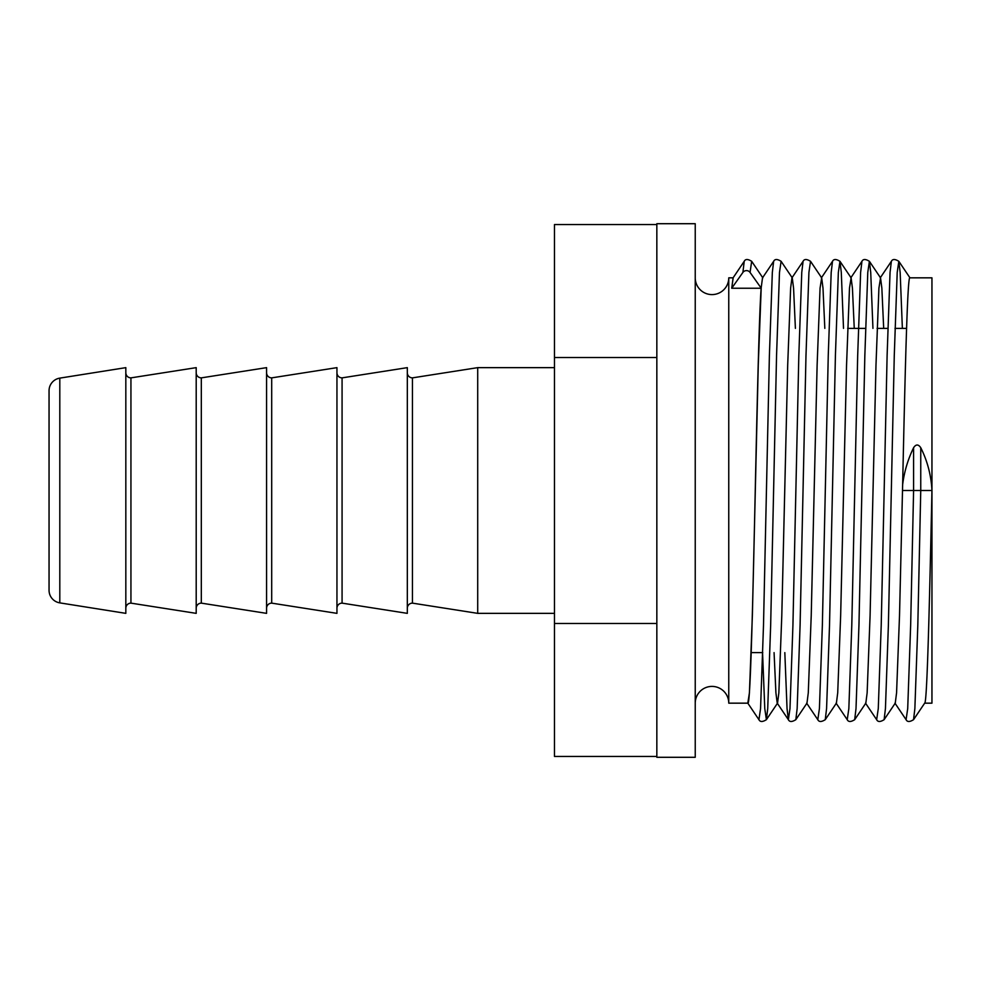 <?xml version="1.0" encoding="UTF-8"?>
<svg xmlns="http://www.w3.org/2000/svg" width="981" height="981" viewBox="0 0 981 981"><rect width="100%" height="100%" fill="white"/><g stroke="black" fill="none" stroke-linecap="round" stroke-linejoin="round"><path stroke-width="1.47" d="M695.235 277.831A16.763 16.763 0 0 0 711.998 294.594A16.763 16.763 0 0 0 728.76 277.831L733.089 277.831M695.235 703.169A16.763 16.763 0 0 1 711.998 686.406A16.763 16.763 0 0 1 728.76 703.169L728.76 277.831M924.666 703.169L931.95 703.169L931.95 277.831L909.878 277.831C907.462 275.121 905.071 372.952 902.643 484.626C904.261 471.702 907.916 459.39 913.593 447.716C915.96 444.123 918.351 444.123 920.754 447.716C927.437 461.033 931.165 475.307 931.95 490.5C929.498 604.1 927.045 706.136 924.593 703.169M762.764 652.623L751.25 652.623M906.505 328.377L894.991 328.377M887.83 328.377L877.075 328.377M865.561 328.377L847.645 328.377M733.175 277.831L731.703 288.242L761.133 288.242C759.171 314.705 757.197 400.689 755.247 490.5C752.795 604.1 750.342 706.136 747.89 703.169L728.76 703.169M695.235 223.705L695.235 757.295L656.841 757.295L656.841 223.705L695.235 223.705M554.473 367.642L477.71 367.642L477.71 613.358L554.473 613.358M407.323 608.245A5.113 5.113 0 0 1 412.449 603.131L412.449 377.869L477.71 367.642M412.449 603.131L477.71 613.358M407.323 372.755A5.113 5.113 0 0 0 412.449 377.869M342.075 603.131L342.075 377.869L407.323 367.642L407.323 613.358L342.075 603.131A5.113 5.113 0 0 0 336.949 608.245M336.949 372.755A5.113 5.113 0 0 0 342.075 377.869M271.7 603.131L271.7 377.869L336.949 367.642L336.949 613.358L271.7 603.131A5.113 5.113 0 0 0 266.574 608.245M266.574 372.755A5.113 5.113 0 0 0 271.7 377.869M201.313 603.131L201.313 377.869L266.574 367.642L266.574 613.358L201.313 603.131A5.113 5.113 0 0 0 196.2 608.245M196.2 372.755A5.113 5.113 0 0 0 201.313 377.869M130.939 603.131L130.939 377.869L196.2 367.642L196.2 613.358L130.939 603.131A5.113 5.113 0 0 0 125.826 608.245M125.826 372.755A5.113 5.113 0 0 0 130.939 377.869M59.804 602.874L125.826 613.358L125.826 367.642L59.804 378.126A12.753 12.753 0 0 0 49.05 390.72L49.05 590.28A12.753 12.753 0 0 0 59.804 602.874L59.804 378.126M656.841 756.449L554.473 756.449L554.473 623.475L656.841 623.475M656.841 357.525L554.473 357.525L554.473 623.475M656.841 224.551L554.473 224.551L554.473 357.525M747.792 703.144L758.938 719.686L760.557 708.576L763.5 625.277L769.386 355.723L772.329 272.424L773.653 261.314L762.507 277.856L761.133 288.242M747.804 703.169L749.423 692.844L752.366 615.553L758.252 365.447L761.195 288.156L750.06 272.424A4.316 4.108 180 0 0 742.899 272.424L731.703 288.242M902.643 484.626L899.516 615.553L896.573 692.844L895.261 703.144L884.114 719.686L885.438 708.576L888.381 625.277L894.267 355.723L897.21 272.424L898.829 261.314L900.153 272.424L902.373 328.377M931.95 490.5L902.459 490.5M883.685 328.377L881.858 288.156L880.546 277.856L878.915 288.156L875.972 365.447L870.086 615.553L867.143 692.844L865.831 703.144L854.684 719.686L856.008 708.576L858.951 625.277L864.837 355.723L867.78 272.424L869.399 261.314L880.546 277.856M854.255 328.377L852.428 288.156L851.116 277.856L849.485 288.156L846.542 365.447L840.656 615.553L837.713 692.844L836.401 703.144L825.254 719.686L826.578 708.576L829.521 625.277L835.407 355.723L838.35 272.424L839.969 261.314L851.116 277.856M824.825 328.377L822.998 288.156L821.686 277.856L820.055 288.156L817.112 365.447L811.226 615.553L808.283 692.844L806.971 703.144L795.824 719.686L797.148 708.576L800.091 625.277L805.977 355.723L808.92 272.424L810.539 261.314L821.686 277.856M795.395 328.377L793.568 288.156L792.256 277.856L781.109 261.314L779.49 272.424L776.547 355.723L770.661 625.277L767.718 708.576L766.394 719.686L764.775 708.576L762.556 652.623M784.825 652.623L787.044 708.576L788.368 719.686L789.987 708.576L792.93 625.277L798.816 355.723L801.759 272.424L803.083 261.314L791.937 277.856L790.625 288.156L787.682 365.447L781.796 615.553L778.853 692.844L777.541 703.144L766.394 719.686C762.593 722.065 760.116 722.065 758.938 719.686M795.824 719.686C792.023 722.065 789.546 722.065 788.368 719.686L777.222 703.144L775.91 692.844L774.07 652.623M920.754 447.716L920.754 490.5L917.811 625.277L914.868 708.576L913.544 719.686L924.752 703.046M872.943 328.377L870.723 272.424L869.399 261.314C865.598 258.935 863.121 258.935 861.943 261.314L860.619 272.424L857.676 355.723L851.79 625.277L848.847 708.576L847.228 719.686C848.406 722.065 850.883 722.065 854.684 719.686M843.513 328.377L841.293 272.424L839.969 261.314C836.168 258.935 833.691 258.935 832.513 261.314L831.189 272.424L828.246 355.723L822.36 625.277L819.417 708.576L817.798 719.686C818.976 722.065 821.453 722.065 825.254 719.686M731.765 288.156L733.077 277.856L744.223 261.314C745.401 258.935 747.878 258.935 751.679 261.314L750.06 272.424M913.593 447.716L913.593 490.5L910.65 625.277L907.707 708.576L906.088 719.686C907.266 722.065 909.743 722.065 913.544 719.686M909.976 277.856L898.829 261.314C895.028 258.935 892.551 258.935 891.373 261.314L890.049 272.424L887.106 355.723L881.22 625.277L878.277 708.576L876.658 719.686C877.836 722.065 880.313 722.065 884.114 719.686M744.223 261.314L742.899 272.424M751.679 261.314L762.826 277.856M803.083 261.314C804.261 258.935 806.738 258.935 810.539 261.314M773.653 261.314C774.831 258.935 777.308 258.935 781.109 261.314M906.088 719.686L894.942 703.144M891.373 261.314L880.227 277.856M876.658 719.686L865.512 703.144M861.943 261.314L850.797 277.856M847.228 719.686L836.082 703.144M832.513 261.314L821.367 277.856M817.798 719.686L806.652 703.144"/></g></svg>
